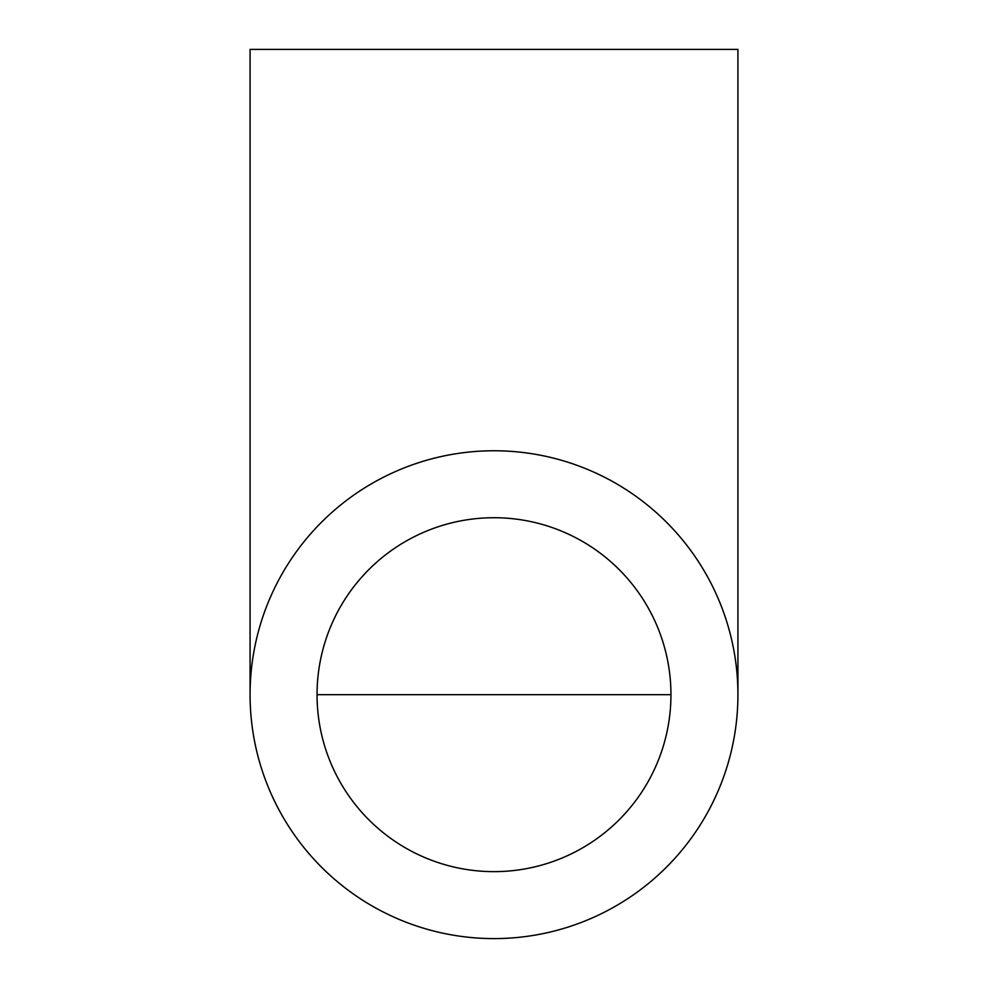 <?xml version="1.0" encoding="UTF-8"?>
<svg xmlns="http://www.w3.org/2000/svg" width="988" height="988" viewBox="0 0 988 988"><rect width="100%" height="100%" fill="white"/><g stroke="black" fill="none" stroke-linecap="round" stroke-linejoin="round"><path stroke-width="1.48" d="M494 938.6A243.925 243.925 0 0 1 250.075 694.675A243.925 243.925 0 0 1 494 450.763A243.925 243.925 0 0 1 737.925 694.675A243.925 243.925 0 0 1 494 938.6M250.075 694.675L250.075 49.4L737.925 49.4L737.925 694.675M494 871.638A176.951 176.951 0 0 1 317.049 694.675A176.951 176.951 0 0 1 494 517.724A176.951 176.951 0 0 1 670.951 694.675A176.951 176.951 0 0 1 494 871.638M670.951 694.675L317.049 694.675"/></g></svg>
